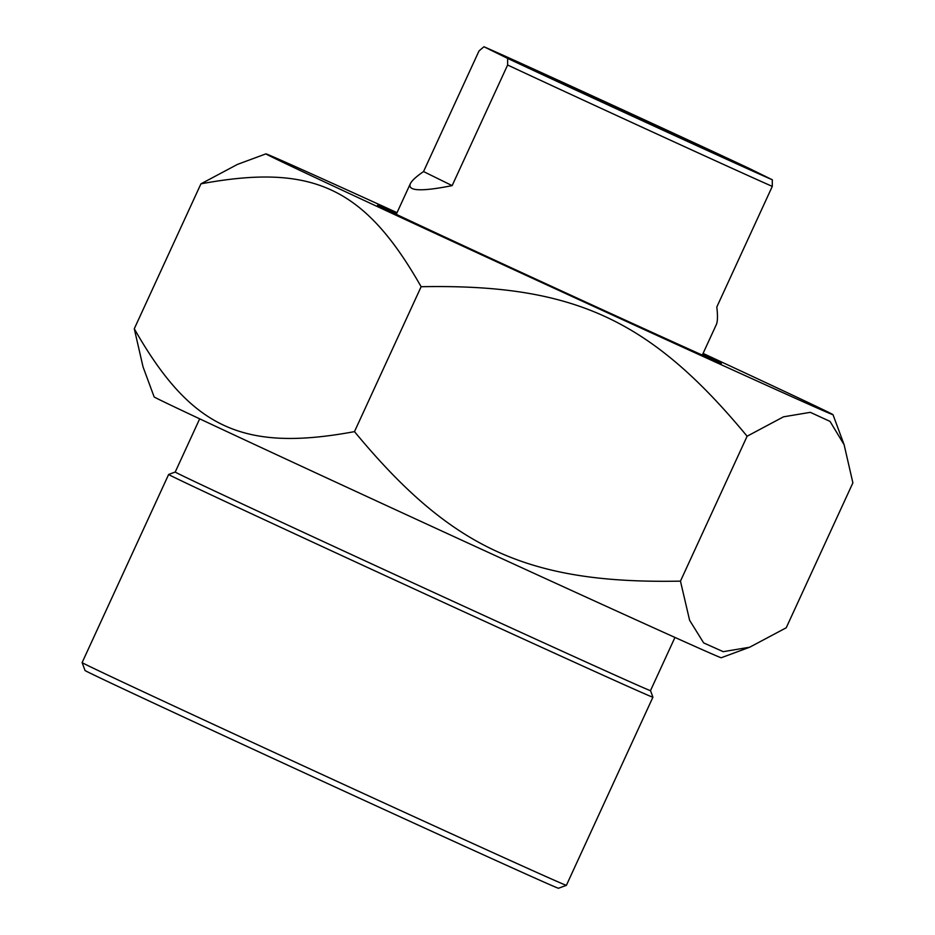 <?xml version="1.0" encoding="UTF-8"?>
<svg xmlns="http://www.w3.org/2000/svg" width="935" height="935" viewBox="0 0 935 935"><rect width="100%" height="100%" fill="white"/><g stroke="black" fill="none" stroke-linecap="round" stroke-linejoin="round"><path stroke-width="1.4" d="M749.695 647.219L721.224 657.749A312.091 1.648 -155.3 0 1 437.007 528.813A312.091 1.648 -155.3 0 1 154.146 396.919L143.043 366.894L134.278 328.758C190.869 428.125 242.668 452.33 354.482 431.631C451.523 548.833 528.205 584.001 680.458 581.138L689.609 620.291L703.658 642.906L723.222 651.672L749.695 647.219L786.23 627.771L852.884 482.857L844.118 444.721L830.035 421.404L810.306 412.335L783.507 416.823L747.112 436.224C650.082 319.01 573.4 283.843 421.136 286.718C364.545 187.339 312.746 163.146 200.931 183.844L237.467 164.396L265.937 153.866A312.091 1.648 24.7 0 0 548.787 285.783A312.091 1.648 24.7 0 0 833.015 414.696A312.091 1.648 24.7 0 0 827.37 411.739A312.091 1.648 24.7 0 0 703.073 353.418M397.024 212.654A312.091 1.648 24.7 0 0 265.937 153.866M354.482 431.631L421.136 286.718M134.278 328.758L200.931 183.844M680.458 581.138L747.112 436.224M396.639 213.496A189.244 0.993 24.7 0 0 377.553 205.221A189.244 0.993 24.7 0 0 549.055 285.198A189.244 0.993 24.7 0 0 721.399 363.376A189.244 0.993 24.7 0 0 702.688 354.26M82.116 662.599L85.027 670.477A260.573 1.367 24.7 0 0 321.196 780.608A260.573 1.367 24.7 0 0 558.499 888.25L566.376 885.328A266.522 1.402 -155.3 0 1 566.376 885.328A266.522 1.402 -155.3 0 1 372.352 797.59A266.522 1.402 -155.3 0 1 82.116 662.599A266.522 1.402 -155.3 0 1 82.116 662.588L168.639 474.466A266.522 1.402 -155.3 0 1 168.651 474.454A266.522 1.402 -155.3 0 0 458.875 609.468A266.522 1.402 -155.3 0 0 652.91 697.206A266.522 1.402 -155.3 0 1 652.91 697.206L566.388 885.328M674.953 637.436L650.491 690.626A261.566 1.379 -155.3 0 1 460.055 604.524A261.566 1.379 -155.3 0 1 175.219 472.035L199.681 418.833M452.143 185.621C421.393 191.733 407.45 191.114 410.301 183.786C411.739 180.724 416.145 176.657 423.543 171.561L452.143 185.621L507.623 65.006A168.429 0.888 24.7 0 0 656.043 133.6A168.429 0.888 24.7 0 0 772.287 186.392L772.322 179.789L748.608 168.136A162.491 0.853 -155.3 0 0 598.809 98.853A162.491 0.853 -155.3 0 0 483.944 46.75L507.658 58.402L507.623 65.006M423.543 171.561L479.012 50.946L483.944 46.75M702.302 355.09L716.35 324.55C717.671 321.628 717.823 315.785 716.806 307.007L772.287 186.392M772.322 179.789A162.491 0.853 -155.3 0 1 657.457 127.674A162.491 0.853 -155.3 0 1 507.658 58.402M748.514 168.475A135.189 0.713 24.7 0 0 615.697 106.765A135.189 0.713 24.7 0 0 505.309 56.778A135.189 0.713 24.7 0 0 627.841 113.918A135.189 0.713 24.7 0 0 750.957 169.761A135.189 0.713 24.7 0 0 748.514 168.475M833.015 414.696L844.118 444.721M175.219 472.023L168.651 474.454M650.491 690.626L652.91 697.194M410.301 183.786L396.265 214.325"/></g></svg>
